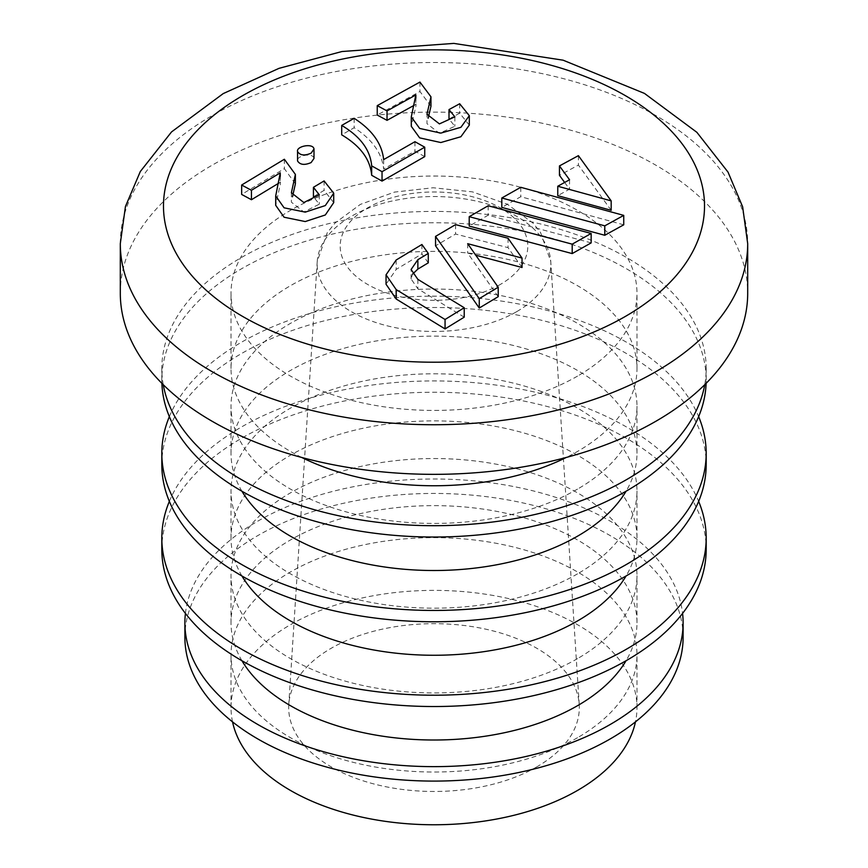 <?xml version="1.0" encoding="UTF-8"?>
<svg xmlns="http://www.w3.org/2000/svg" width="868" height="868" viewBox="0 0 868 868"><rect width="100%" height="100%" fill="white"/><g stroke="black" fill="none" stroke-linecap="round" stroke-linejoin="round"><path stroke-width="0.65" stroke-dasharray="4.34 3.25" d="M591.151 242.888L488.174 215.177L469.219 226.092M623.734 224.812L520.767 196.721L501.812 207.409M278.812 183.137L280.266 182.258L280.407 183.777L275.709 205.336M295.38 183.821L284.357 168.674L241.662 194.443M333.724 202.591L324.1 190.363L313.424 196.732L319.294 204.186L303.833 211.966L291.388 202.179L291.388 192.761M424.745 156.62L414.958 151.13L383.645 169.021C381.996 153.104 372.166 139.347 354.166 127.737L341.71 134.844M414.242 105.245L415.848 104.366L415.989 105.82L411.291 126.294M430.962 106.232L419.938 91.509L377.244 115.053M469.306 125.1L459.682 113.187L449.006 119.003L454.875 126.272L439.414 133.314L426.969 123.668L426.969 114.24M313.988 158.453C313.207 152.204 296.064 155.632 297.55 160.96M522.037 267.496L508.051 247.651L455.581 234.034L435.552 245.818M498.21 296.661L467.689 253.098L475.859 255.225M428.271 262.841L421.913 253.923L396.177 269.416L386.043 284.237M464.217 317.167L417.855 288.773L411.096 278.943L412.463 274.223M611.18 210.306L578.403 165.083L559.459 175.336M564.645 182.443L569.549 189.181L557.766 195.658M578.403 155.654L578.403 165.083M569.549 179.763L569.549 189.181M120.305 293.232A313.695 181.108 180 0 1 434 112.124A313.695 181.108 180 0 1 747.695 293.232M577.535 376.104A202.982 117.191 180 0 1 356.325 401.504A202.982 117.191 180 0 1 231.018 293.232A202.982 117.191 180 0 1 434 176.041A202.982 117.191 180 0 1 636.982 293.232A202.982 117.191 180 0 1 577.535 376.104M301.728 457.458A202.982 117.191 180 0 1 231.018 368.564A202.982 117.191 180 0 1 434 251.373A202.982 117.191 180 0 1 636.982 368.564A202.982 117.191 180 0 1 577.535 451.436A202.982 117.191 180 0 1 566.272 457.458M163.26 384.719A272.183 157.141 180 0 1 161.817 368.564A272.183 157.141 180 0 1 434 211.423A272.183 157.141 180 0 1 706.183 368.564A272.183 157.141 180 0 1 704.74 384.719M161.882 383.341A272.183 157.141 180 0 1 161.817 379.891A272.183 157.141 180 0 1 434 222.751A272.183 157.141 180 0 1 706.183 379.891A272.183 157.141 180 0 1 706.118 383.341M577.535 489.096A202.982 117.191 180 0 1 356.325 514.507A202.982 117.191 180 0 1 231.018 406.235A202.982 117.191 180 0 1 434 289.044A202.982 117.191 180 0 1 636.982 406.235A202.982 117.191 180 0 1 577.535 489.096M241.933 491.234A202.982 117.191 180 0 1 231.018 453.324A202.982 117.191 180 0 1 434 336.133A202.982 117.191 180 0 1 636.982 453.324A202.982 117.191 180 0 1 626.067 491.234M169.358 416.607A272.183 157.141 180 0 1 434 296.172A272.183 157.141 180 0 1 698.642 416.607M161.817 464.64A272.183 157.141 180 0 1 434 307.5A272.183 157.141 180 0 1 706.183 464.64M577.535 573.856A202.982 117.191 180 0 1 356.325 599.256A202.982 117.191 180 0 1 231.018 490.984A202.982 117.191 180 0 1 434 373.793A202.982 117.191 180 0 1 636.982 490.984A202.982 117.191 180 0 1 577.535 573.856M241.933 575.983A202.982 117.191 180 0 1 231.018 538.073A202.982 117.191 180 0 1 434 420.882A202.982 117.191 180 0 1 636.982 538.073A202.982 117.191 180 0 1 626.067 575.983M169.358 501.357A272.183 157.141 180 0 1 434 380.933A272.183 157.141 180 0 1 698.642 501.357M161.817 549.39A272.183 157.141 180 0 1 434 392.249A272.183 157.141 180 0 1 706.183 549.39M577.535 658.606A202.982 117.191 180 0 1 356.325 684.006A202.982 117.191 180 0 1 231.018 575.734A202.982 117.191 180 0 1 434 458.543A202.982 117.191 180 0 1 636.982 575.734A202.982 117.191 180 0 1 577.535 658.606M241.933 660.732A202.982 117.191 180 0 1 231.018 622.823A202.982 117.191 180 0 1 434 505.632A202.982 117.191 180 0 1 636.982 622.823A202.982 117.191 180 0 1 626.067 660.732M185.427 613.394A249.116 143.828 180 0 1 434 478.995A249.116 143.828 180 0 1 682.573 613.394M184.884 637.275A249.116 143.828 180 0 1 434 493.447A249.116 143.828 180 0 1 683.116 637.275M577.535 737.702A202.982 117.191 180 0 1 356.325 763.102A202.982 117.191 180 0 1 231.018 654.841A202.982 117.191 180 0 1 434 537.65A202.982 117.191 180 0 1 636.982 654.841A202.982 117.191 180 0 1 577.535 737.702M232.537 721.872A202.982 117.191 180 0 1 231.018 707.572A202.982 117.191 180 0 1 434 590.381A202.982 117.191 180 0 1 636.982 707.572A202.982 117.191 180 0 1 635.463 721.872M536.75 766.9A145.314 83.892 180 0 1 375.909 784.477A145.314 83.892 180 0 1 288.784 704.458A145.314 83.892 180 0 1 434 623.669A145.314 83.892 180 0 1 579.216 704.458A145.314 83.892 180 0 1 536.75 766.9M415.848 98.247L415.848 104.366M459.682 103.759L459.682 113.187M419.938 82.08L419.938 91.509M414.958 141.712L414.958 151.13M383.645 159.603L383.645 169.021M354.166 118.319L354.166 127.737M280.266 176.302L280.266 182.258M324.1 180.935L324.1 190.363M284.357 159.256L284.357 168.674M467.689 243.68L467.689 253.098M508.051 238.233L508.051 247.651M455.581 224.617L455.581 234.034M520.767 187.304L520.767 196.721M421.913 244.505L421.913 253.923M488.174 205.759L488.174 215.177M120.305 243.626A313.695 181.108 180 0 1 434 62.518A313.695 181.108 180 0 1 747.695 243.626M516.623 311.699A116.844 67.465 180 0 1 387.291 325.836A116.844 67.465 180 0 1 317.232 261.496A116.844 67.465 180 0 1 434 196.537A116.844 67.465 180 0 1 550.768 261.496A116.844 67.465 180 0 1 516.623 311.699M500.337 284.444A93.809 54.163 180 0 1 343.381 260.172A93.809 54.163 180 0 1 458.282 193.835A93.809 54.163 180 0 1 500.337 284.444M417.855 279.355L417.855 288.773M396.177 259.999L396.177 269.416M636.982 368.564L636.982 293.232M231.018 368.564L231.018 293.232M706.183 379.891L706.183 368.564M161.817 379.891L161.817 368.564M636.982 453.324L636.982 406.235M231.018 453.324L231.018 406.235M636.982 538.073L636.982 490.984M231.018 538.073L231.018 490.984M636.982 622.823L636.982 575.734M231.018 622.823L231.018 575.734M636.982 707.572L636.982 654.841M231.018 707.572L231.018 654.841M579.216 704.458L550.768 261.496L540.525 232.407L533.039 223.119L507.313 204.219L472.42 191.861L433.132 187.759L394.549 192.088L360.35 204.392L335.091 222.978L327.236 232.776L317.232 261.496L288.784 704.458M415.978 96.391L415.978 105.82M454.875 116.844L454.875 126.272M280.397 174.349L280.397 183.777M319.294 194.768L319.294 204.186M411.096 278.943L411.096 269.514"/><path stroke-width="1.3" d="M572.196 253.586L591.151 242.888L591.151 233.459L488.174 205.759L469.219 216.674L469.219 226.092L572.196 253.586L572.196 244.158L591.151 233.459M604.79 235.271L623.734 224.812L623.734 215.383L520.767 187.304L501.812 197.991L501.812 207.409L604.79 235.271L604.79 225.843L623.734 215.383M241.662 185.014L251.449 190.298L280.266 172.83L275.709 195.918L284.086 207.81L305.243 212.139L325.316 205.564L333.724 193.173L324.1 180.935L313.424 187.314L319.294 194.768L303.833 202.537L291.388 192.761L295.38 174.392L284.357 159.256L241.662 185.014L241.662 194.443L251.449 199.727L278.812 183.137M292.483 196.776L295.38 183.821L295.38 174.392M275.709 195.918L275.709 205.336L284.086 217.228L305.243 221.557L325.316 214.982L333.724 202.591M382.039 181.097L424.745 156.62L424.745 147.191L414.958 141.712L383.645 159.603C381.996 143.687 372.166 129.918 354.166 118.319L341.71 125.426L341.71 134.844C360.339 145.922 370.321 159.397 371.667 175.282L382.039 181.097L382.039 171.68L424.745 147.191M377.244 105.636L387.03 110.92L415.848 94.938L411.291 116.876L419.667 128.442L440.825 133.108L460.897 127.314L469.306 115.683L459.682 103.759L449.006 109.585L454.875 116.844L439.414 123.896L426.969 114.24L430.962 96.804L419.938 82.08L377.244 105.636L377.244 115.053L387.03 120.337L414.242 105.245M428.152 118.243L430.962 106.232L430.962 96.804M411.291 116.876L411.291 126.294L419.667 137.871L440.825 142.536L460.897 136.732L469.306 125.1L469.306 115.672M297.55 151.531L297.55 160.96C300.046 164.866 304.559 165.408 311.113 162.576L313.988 158.453L313.999 149.025C313.207 142.786 296.064 146.215 297.55 151.531C300.046 155.448 304.559 155.99 311.113 153.159L313.988 149.025M522.037 258.078L508.051 238.233L455.581 224.617L435.552 236.4L435.552 245.818L479.266 308.031L498.21 296.661L498.21 287.232L467.689 243.68L522.037 258.078L522.037 267.496L475.859 255.225M428.271 253.423L421.913 244.505L396.177 259.999L386.043 274.82L386.043 284.237L396.177 299.015L445.056 328.918L464.217 317.167L464.217 307.739L417.855 279.355L411.096 269.514L417.855 259.684L428.271 253.423L428.271 262.841L417.855 269.102L412.463 274.223M557.766 195.658L611.18 210.306L611.18 200.877L578.403 155.654L559.459 165.918L569.549 179.763L557.766 186.24L557.766 195.658M559.459 165.918L559.459 175.336L564.645 182.443M557.766 186.24L611.18 200.877M747.695 243.626L747.695 293.232A313.695 181.108 180 0 1 655.817 421.295A313.695 181.108 180 0 1 313.956 460.561A313.695 181.108 180 0 1 120.305 293.232L120.305 243.626L125.448 206.508L140.312 171.528L171.538 131.914L223.228 93.592L278.986 68.355L341.97 51.527L453.812 43.4L563.115 60.185L644.447 93.397L696.874 132.316L728.024 172.114L742.639 206.834L747.695 243.626A313.695 181.108 180 0 1 655.817 371.688A313.695 181.108 180 0 1 313.956 410.955A313.695 181.108 180 0 1 120.305 243.626M566.272 457.458A202.982 117.191 180 0 1 301.728 457.458M704.74 384.719A272.183 157.141 180 0 1 626.457 479.678A272.183 157.141 180 0 1 342.914 516.644A272.183 157.141 180 0 1 163.26 384.719M706.118 383.341A272.183 157.141 180 0 1 626.457 491.006A272.183 157.141 180 0 1 332.618 525.726A272.183 157.141 180 0 1 161.882 383.341M626.067 491.234A202.982 117.191 180 0 1 577.535 536.185A202.982 117.191 180 0 1 241.933 491.234M698.642 416.607A272.183 157.141 180 0 1 706.183 453.324A272.183 157.141 180 0 1 626.457 564.439A272.183 157.141 180 0 1 329.84 598.497A272.183 157.141 180 0 1 161.817 453.324A272.183 157.141 180 0 1 169.358 416.607M706.183 453.324L706.183 464.64A272.183 157.141 180 0 1 626.457 575.755A272.183 157.141 180 0 1 329.84 609.813A272.183 157.141 180 0 1 161.817 464.64L161.817 453.324M626.067 575.983A202.982 117.191 180 0 1 577.535 620.935A202.982 117.191 180 0 1 241.933 575.983M698.642 501.357A272.183 157.141 180 0 1 706.183 538.073A272.183 157.141 180 0 1 626.457 649.188A272.183 157.141 180 0 1 329.84 683.246A272.183 157.141 180 0 1 161.817 538.073A272.183 157.141 180 0 1 169.358 501.357M706.183 538.073L706.183 549.39A272.183 157.141 180 0 1 626.457 660.505A272.183 157.141 180 0 1 329.84 694.574A272.183 157.141 180 0 1 161.817 549.39L161.817 538.073M626.067 660.732A202.982 117.191 180 0 1 577.535 705.684A202.982 117.191 180 0 1 241.933 660.732M682.573 613.394A249.116 143.828 180 0 1 683.116 622.823A249.116 143.828 180 0 1 610.15 724.52A249.116 143.828 180 0 1 338.672 755.692A249.116 143.828 180 0 1 184.884 622.823A249.116 143.828 180 0 1 185.427 613.394M683.116 622.823L683.116 637.275A249.116 143.828 180 0 1 610.15 738.972A249.116 143.828 180 0 1 338.672 770.144A249.116 143.828 180 0 1 184.884 637.275L184.884 622.823M635.463 721.872A202.982 117.191 180 0 1 577.535 790.433A202.982 117.191 180 0 1 367.923 818.383A202.982 117.191 180 0 1 232.537 721.872M387.03 110.92L387.03 120.337M415.848 94.938L415.848 98.247M449.006 109.585L449.006 119.003M341.71 125.426C360.339 136.504 370.321 149.98 371.667 165.864L371.667 175.282M371.667 165.864L382.039 171.68M251.449 190.298L251.449 199.727M280.266 172.83L280.266 176.302M313.424 187.314L313.424 196.732M435.552 236.4L479.266 298.614L479.266 308.031M479.266 298.614L498.21 287.232M501.812 197.991L604.79 225.843M386.043 274.82L396.177 289.586L445.056 319.489L445.056 328.918M445.056 319.489L464.217 307.739M469.219 216.674L572.196 244.158M625.285 316.473A270.523 156.186 180 0 1 172.699 246.458A270.523 156.186 180 0 1 504.015 55.172A270.523 156.186 180 0 1 625.285 316.473M417.855 259.684L417.855 269.102M396.177 289.586L396.177 299.015M333.713 193.163L333.713 202.58"/></g></svg>
